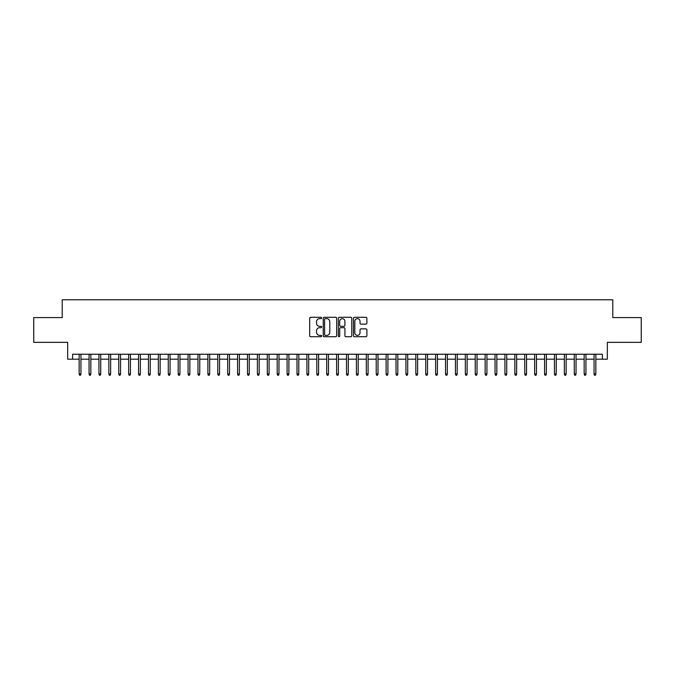 <?xml version="1.0" encoding="UTF-8"?>
<svg xmlns="http://www.w3.org/2000/svg" width="675" height="675" viewBox="0 0 675 675"><rect width="100%" height="100%" fill="white"/><g stroke="black" fill="none" stroke-linecap="round" stroke-linejoin="round"><path stroke-width="1.01" d="M321.654 317.967A0.683 0.683 0 0 0 320.979 317.284L310.652 317.284A0.97 0.97 0 0 0 309.682 318.254L309.682 335.753A0.97 0.97 0 0 0 310.652 336.724L320.979 336.724A0.683 0.683 0 0 0 321.654 336.04A0.683 0.683 0 0 0 320.979 335.365L319.638 335.365A3.113 3.113 0 0 1 316.533 332.252L316.533 330.792A3.113 3.113 0 0 1 319.638 327.687L320.979 327.687A0.683 0.683 0 0 0 321.654 327.004A0.683 0.683 0 0 0 320.979 326.32L319.638 326.32A3.113 3.113 0 0 1 316.533 323.215L316.533 321.756A3.113 3.113 0 0 1 319.638 318.642L320.979 318.642A0.683 0.683 0 0 0 321.654 317.967M365.909 324.135A0.97 0.97 0 0 0 366.879 323.165L366.879 318.254A0.97 0.97 0 0 0 365.909 317.284L354.434 317.284A0.97 0.97 0 0 0 353.464 318.254L353.464 335.753A0.97 0.97 0 0 0 354.434 336.724L365.909 336.724A0.97 0.97 0 0 0 366.879 335.753L366.879 329.822A0.97 0.97 0 0 0 365.909 328.852L360.998 328.852A0.97 0.97 0 0 0 360.028 329.822L360.028 332.767A2.599 2.599 0 0 1 357.429 335.365A2.599 2.599 0 0 1 354.822 332.767L354.822 321.241A2.599 2.599 0 0 1 357.429 318.642A2.599 2.599 0 0 1 360.028 321.241L360.028 323.165A0.97 0.97 0 0 0 360.998 324.135L365.909 324.135M72.613 359.184L72.613 354.232L602.387 354.232L602.387 359.184L607.331 359.184L607.331 342.352L641.25 342.352L641.25 317.596L612.782 317.596L612.782 299.776L62.218 299.776L62.218 317.596L33.75 317.596L33.75 342.352L67.669 342.352L67.669 359.184L79.152 359.184M336.648 318.254A0.97 0.97 0 0 0 335.677 317.284L324.211 317.284A0.97 0.97 0 0 0 323.232 318.254L323.232 335.753A0.97 0.97 0 0 0 324.211 336.724L335.677 336.724A0.97 0.97 0 0 0 336.648 335.753L336.648 318.254M339.323 317.284L350.789 317.284A0.97 0.97 0 0 1 351.768 318.254L351.768 335.753A0.97 0.97 0 0 1 350.789 336.724L345.887 336.724A0.97 0.97 0 0 1 344.908 335.753L344.908 328.657A0.97 0.97 0 0 0 343.938 327.687L340.681 327.687A0.97 0.97 0 0 0 339.711 328.657L339.711 336.04A0.683 0.683 0 0 1 339.027 336.724A0.683 0.683 0 0 1 338.352 336.04L338.352 318.254A0.97 0.97 0 0 1 339.323 317.284M80.933 359.184L89.058 359.184M90.838 359.184L98.955 359.184M100.735 359.184L108.861 359.184M110.641 359.184L118.758 359.184M120.547 359.184L128.663 359.184M130.444 359.184L138.561 359.184M140.349 359.184L148.466 359.184M150.247 359.184L158.372 359.184M160.152 359.184L168.269 359.184M170.058 359.184L178.175 359.184M179.955 359.184L188.072 359.184M189.861 359.184L197.977 359.184M199.758 359.184L207.883 359.184M209.663 359.184L217.78 359.184M219.561 359.184L227.686 359.184M229.466 359.184L237.583 359.184M239.372 359.184L247.489 359.184M249.269 359.184L257.394 359.184M259.175 359.184L267.292 359.184M269.072 359.184L277.197 359.184M278.977 359.184L287.094 359.184M288.883 359.184L297 359.184M298.78 359.184L306.906 359.184M308.686 359.184L316.803 359.184M318.583 359.184L326.708 359.184M328.489 359.184L336.606 359.184M338.394 359.184L346.511 359.184M348.292 359.184L356.417 359.184M358.197 359.184L366.314 359.184M368.094 359.184L376.22 359.184M378 359.184L386.117 359.184M387.906 359.184L396.023 359.184M397.803 359.184L405.928 359.184M407.708 359.184L415.825 359.184M417.606 359.184L425.731 359.184M427.511 359.184L435.628 359.184M437.417 359.184L445.534 359.184M447.314 359.184L455.439 359.184M457.22 359.184L465.337 359.184M467.117 359.184L475.242 359.184M477.023 359.184L485.139 359.184M486.928 359.184L495.045 359.184M496.825 359.184L504.942 359.184M506.731 359.184L514.848 359.184M516.628 359.184L524.753 359.184M526.534 359.184L534.651 359.184M536.439 359.184L544.556 359.184M546.337 359.184L554.453 359.184M556.242 359.184L564.359 359.184M566.139 359.184L574.265 359.184M576.045 359.184L584.162 359.184M585.942 359.184L594.067 359.184M595.848 359.184L602.387 359.184M325.274 318.642A0.683 0.683 0 0 0 324.599 319.326L324.599 334.682A0.683 0.683 0 0 0 325.274 335.365L326.683 335.365A3.113 3.113 0 0 0 329.797 332.252L329.797 321.756A3.113 3.113 0 0 0 326.683 318.642L325.274 318.642M344.908 321.292A2.599 2.599 0 0 0 342.309 318.693A2.599 2.599 0 0 0 339.711 321.292L339.711 325.35A0.97 0.97 0 0 0 340.681 326.32L343.938 326.32A0.97 0.97 0 0 0 344.908 325.35L344.908 321.292M79.152 373.942L79.549 375.224L80.536 375.224L80.933 373.942L79.152 373.942L79.152 354.232M80.933 373.942L80.933 354.232M89.058 373.942L89.446 375.224L90.442 375.224L90.838 373.942L89.058 373.942L89.058 354.232M90.838 373.942L90.838 354.232M98.955 373.942L99.352 375.224L100.339 375.224L100.735 373.942L98.955 373.942L98.955 354.232M100.735 373.942L100.735 354.232M108.861 373.942L109.257 375.224L110.244 375.224L110.641 373.942L108.861 373.942L108.861 354.232M110.641 373.942L110.641 354.232M118.758 373.942L119.154 375.224L120.15 375.224L120.547 373.942L118.758 373.942L118.758 354.232M120.547 373.942L120.547 354.232M128.663 373.942L129.06 375.224L130.047 375.224L130.444 373.942L128.663 373.942L128.663 354.232M130.444 373.942L130.444 354.232M138.561 373.942L138.957 375.224L139.953 375.224L140.349 373.942L138.561 373.942L138.561 354.232M140.349 373.942L140.349 354.232M148.466 373.942L148.863 375.224L149.85 375.224L150.247 373.942L148.466 373.942L148.466 354.232M150.247 373.942L150.247 354.232M158.372 373.942L158.768 375.224L159.756 375.224L160.152 373.942L158.372 373.942L158.372 354.232M160.152 373.942L160.152 354.232M168.269 373.942L168.666 375.224L169.661 375.224L170.058 373.942L168.269 373.942L168.269 354.232M170.058 373.942L170.058 354.232M178.175 373.942L178.571 375.224L179.558 375.224L179.955 373.942L178.175 373.942L178.175 354.232M179.955 373.942L179.955 354.232M188.072 373.942L188.468 375.224L189.464 375.224L189.861 373.942L188.072 373.942L188.072 354.232M189.861 373.942L189.861 354.232M197.977 373.942L198.374 375.224L199.361 375.224L199.758 373.942L197.977 373.942L197.977 354.232M199.758 373.942L199.758 354.232M207.883 373.942L208.28 375.224L209.267 375.224L209.663 373.942L207.883 373.942L207.883 354.232M209.663 373.942L209.663 354.232M217.78 373.942L218.177 375.224L219.172 375.224L219.561 373.942L217.78 373.942L217.78 354.232M219.561 373.942L219.561 354.232M227.686 373.942L228.082 375.224L229.07 375.224L229.466 373.942L227.686 373.942L227.686 354.232M229.466 373.942L229.466 354.232M237.583 373.942L237.98 375.224L238.975 375.224L239.372 373.942L237.583 373.942L237.583 354.232M239.372 373.942L239.372 354.232M247.489 373.942L247.885 375.224L248.872 375.224L249.269 373.942L247.489 373.942L247.489 354.232M249.269 373.942L249.269 354.232M257.394 373.942L257.791 375.224L258.778 375.224L259.175 373.942L257.394 373.942L257.394 354.232M259.175 373.942L259.175 354.232M267.292 373.942L267.688 375.224L268.684 375.224L269.072 373.942L267.292 373.942L267.292 354.232M269.072 373.942L269.072 354.232M277.197 373.942L277.594 375.224L278.581 375.224L278.977 373.942L277.197 373.942L277.197 354.232M278.977 373.942L278.977 354.232M287.094 373.942L287.491 375.224L288.487 375.224L288.883 373.942L287.094 373.942L287.094 354.232M288.883 373.942L288.883 354.232M297 373.942L297.397 375.224L298.384 375.224L298.78 373.942L297 373.942L297 354.232M298.78 373.942L298.78 354.232M306.906 373.942L307.302 375.224L308.289 375.224L308.686 373.942L306.906 373.942L306.906 354.232M308.686 373.942L308.686 354.232M316.803 373.942L317.199 375.224L318.187 375.224L318.583 373.942L316.803 373.942L316.803 354.232M318.583 373.942L318.583 354.232M326.708 373.942L327.105 375.224L328.092 375.224L328.489 373.942L326.708 373.942L326.708 354.232M328.489 373.942L328.489 354.232M336.606 373.942L337.002 375.224L337.998 375.224L338.394 373.942L336.606 373.942L336.606 354.232M338.394 373.942L338.394 354.232M346.511 373.942L346.908 375.224L347.895 375.224L348.292 373.942L346.511 373.942L346.511 354.232M348.292 373.942L348.292 354.232M356.417 373.942L356.813 375.224L357.801 375.224L358.197 373.942L356.417 373.942L356.417 354.232M358.197 373.942L358.197 354.232M366.314 373.942L366.711 375.224L367.698 375.224L368.094 373.942L366.314 373.942L366.314 354.232M368.094 373.942L368.094 354.232M376.22 373.942L376.616 375.224L377.603 375.224L378 373.942L376.22 373.942L376.22 354.232M378 373.942L378 354.232M386.117 373.942L386.513 375.224L387.509 375.224L387.906 373.942L386.117 373.942L386.117 354.232M387.906 373.942L387.906 354.232M396.023 373.942L396.419 375.224L397.406 375.224L397.803 373.942L396.023 373.942L396.023 354.232M397.803 373.942L397.803 354.232M405.928 373.942L406.316 375.224L407.312 375.224L407.708 373.942L405.928 373.942L405.928 354.232M407.708 373.942L407.708 354.232M415.825 373.942L416.222 375.224L417.209 375.224L417.606 373.942L415.825 373.942L415.825 354.232M417.606 373.942L417.606 354.232M425.731 373.942L426.127 375.224L427.115 375.224L427.511 373.942L425.731 373.942L425.731 354.232M427.511 373.942L427.511 354.232M435.628 373.942L436.025 375.224L437.02 375.224L437.417 373.942L435.628 373.942L435.628 354.232M437.417 373.942L437.417 354.232M445.534 373.942L445.93 375.224L446.917 375.224L447.314 373.942L445.534 373.942L445.534 354.232M447.314 373.942L447.314 354.232M455.439 373.942L455.827 375.224L456.823 375.224L457.22 373.942L455.439 373.942L455.439 354.232M457.22 373.942L457.22 354.232M465.337 373.942L465.733 375.224L466.72 375.224L467.117 373.942L465.337 373.942L465.337 354.232M467.117 373.942L467.117 354.232M475.242 373.942L475.639 375.224L476.626 375.224L477.023 373.942L475.242 373.942L475.242 354.232M477.023 373.942L477.023 354.232M485.139 373.942L485.536 375.224L486.532 375.224L486.928 373.942L485.139 373.942L485.139 354.232M486.928 373.942L486.928 354.232M495.045 373.942L495.442 375.224L496.429 375.224L496.825 373.942L495.045 373.942L495.045 354.232M496.825 373.942L496.825 354.232M504.942 373.942L505.339 375.224L506.334 375.224L506.731 373.942L504.942 373.942L504.942 354.232M506.731 373.942L506.731 354.232M514.848 373.942L515.244 375.224L516.232 375.224L516.628 373.942L514.848 373.942L514.848 354.232M516.628 373.942L516.628 354.232M524.753 373.942L525.15 375.224L526.137 375.224L526.534 373.942L524.753 373.942L524.753 354.232M526.534 373.942L526.534 354.232M534.651 373.942L535.047 375.224L536.043 375.224L536.439 373.942L534.651 373.942L534.651 354.232M536.439 373.942L536.439 354.232M544.556 373.942L544.953 375.224L545.94 375.224L546.337 373.942L544.556 373.942L544.556 354.232M546.337 373.942L546.337 354.232M554.453 373.942L554.85 375.224L555.846 375.224L556.242 373.942L554.453 373.942L554.453 354.232M556.242 373.942L556.242 354.232M564.359 373.942L564.756 375.224L565.743 375.224L566.139 373.942L564.359 373.942L564.359 354.232M566.139 373.942L566.139 354.232M574.265 373.942L574.661 375.224L575.648 375.224L576.045 373.942L574.265 373.942L574.265 354.232M576.045 373.942L576.045 354.232M584.162 373.942L584.558 375.224L585.554 375.224L585.942 373.942L584.162 373.942L584.162 354.232M585.942 373.942L585.942 354.232M594.067 373.942L594.464 375.224L595.451 375.224L595.848 373.942L594.067 373.942L594.067 354.232M595.848 373.942L595.848 354.232"/></g></svg>
